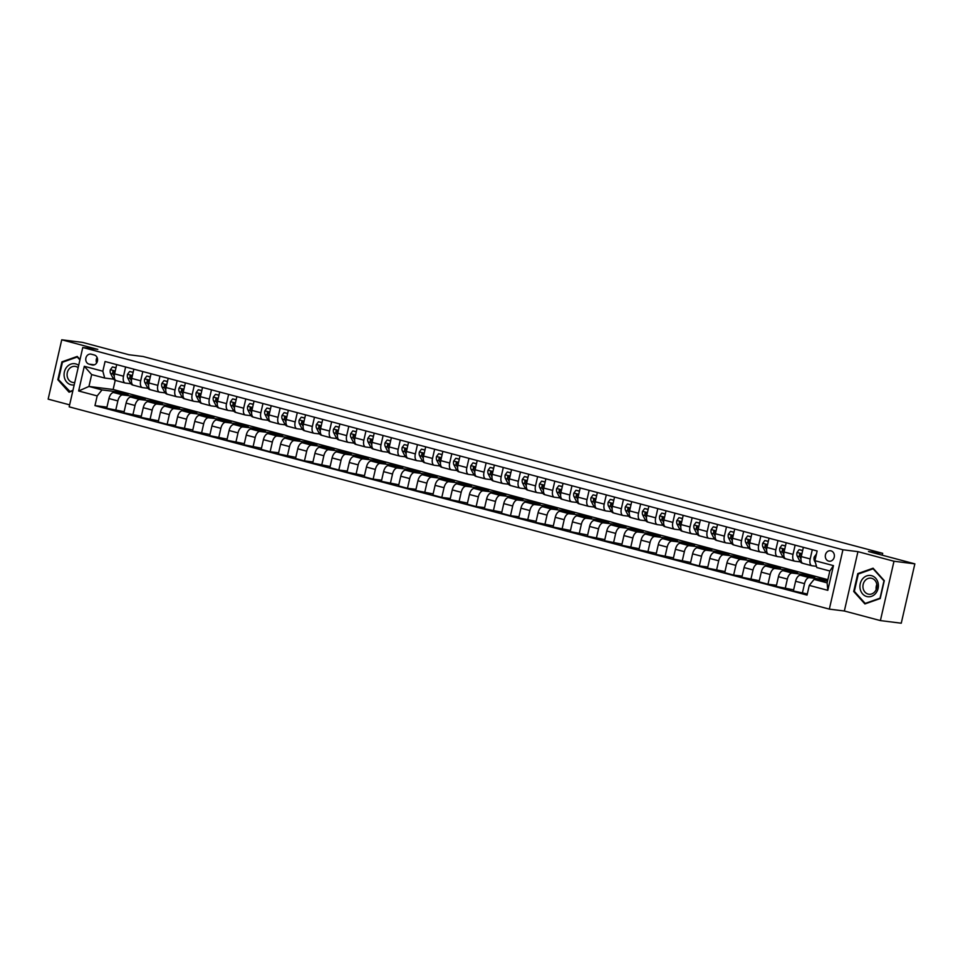 <?xml version="1.0" encoding="UTF-8"?>
<svg xmlns="http://www.w3.org/2000/svg" width="963" height="963" viewBox="0 0 963 963"><rect width="100%" height="100%" fill="white"/><g stroke="black" fill="none" stroke-linecap="round" stroke-linejoin="round"><path stroke-width="1.44" d="M831.021 550.86A5.272 4.538 -82.8 0 0 830.503 550.752A5.272 4.538 -82.8 0 0 825.387 555.121A5.272 4.538 -82.8 0 0 828.674 561.116A5.272 4.538 -82.8 0 0 829.191 561.224A5.272 4.538 -82.8 0 0 834.295 556.855A5.272 4.538 -82.8 0 0 831.021 550.86M880.399 620.593L901.26 623.205L914.85 563.861L893.989 561.248L857.937 551.655L842.926 549.765L829.336 609.122L844.346 610.999L880.399 620.593L893.989 561.248M842.926 549.765L82.77 347.499L69.18 406.843L829.336 609.122M82.77 347.499L97.793 349.388L61.74 339.795L48.15 399.139L69.637 404.857M61.74 339.795L82.601 342.407L128.946 354.745L143.138 356.515L882.686 553.316L868.494 551.534L914.85 563.861M89.017 364.134L92.039 364.941A5.104 4.394 -82.8 0 0 92.544 365.037A5.104 4.394 -82.8 0 0 97.492 360.812A5.104 4.394 -82.8 0 0 94.314 354.998L91.292 354.191A5.104 4.394 -82.8 0 0 90.799 354.095A5.104 4.394 -82.8 0 0 85.839 358.32A5.104 4.394 -82.8 0 0 89.017 364.134L94.398 364.808M97.179 395.913L78.641 390.99L84.299 366.289L102.836 371.212L104.714 378.05L91.666 374.583L88.945 386.452L101.994 389.919L97.179 395.913L94.964 405.616L807.042 595.098L809.269 585.396L814.072 579.401L827.121 582.868L829.841 570.999L816.793 567.532L814.927 560.695L833.464 565.63L827.807 590.331L809.269 585.396M814.927 560.695L817.142 550.992L105.063 361.51L102.836 371.212M882.252 555.194L882.686 553.316M115.223 380.361L113.14 389.485L88.945 386.452L78.641 390.99M104.714 378.05L113.658 379.169M812.303 549.704L810.184 558.949A6.597 3.346 104.9 0 0 811.833 565.738A6.597 3.346 104.9 0 0 812.05 565.775L816.468 566.328M795.137 545.142L793.018 554.375A6.597 3.346 104.9 0 0 794.668 561.164A6.597 3.346 104.9 0 0 794.884 561.212L800.325 561.898M777.972 540.568L775.853 549.813A6.597 3.346 104.9 0 0 777.49 556.602A6.597 3.346 104.9 0 0 777.719 556.638L783.16 557.324M760.806 536.006L758.688 545.239A6.597 3.346 104.9 0 0 760.325 552.028A6.597 3.346 104.9 0 0 760.553 552.076L765.994 552.762M743.641 531.432L741.522 540.676A6.597 3.346 104.9 0 0 743.159 547.466A6.597 3.346 104.9 0 0 743.388 547.502L748.829 548.188M726.475 526.869L724.357 536.102A6.597 3.346 104.9 0 0 725.994 542.891A6.597 3.346 104.9 0 0 726.222 542.939L731.663 543.626M709.298 522.295L707.191 531.54A6.597 3.346 104.9 0 0 708.828 538.329A6.597 3.346 104.9 0 0 709.057 538.365L714.498 539.051M692.132 517.733L690.014 526.966A6.597 3.346 104.9 0 0 691.663 533.755A6.597 3.346 104.9 0 0 691.891 533.803L697.332 534.489M674.967 513.159L672.848 522.403A6.597 3.346 104.9 0 0 674.497 529.193A6.597 3.346 104.9 0 0 674.726 529.241L680.167 529.915M657.801 508.596L655.683 517.829A6.597 3.346 104.9 0 0 657.332 524.618A6.597 3.346 104.9 0 0 657.548 524.666L662.989 525.353M640.636 504.022L638.517 513.267A6.597 3.346 104.9 0 0 640.166 520.056A6.597 3.346 104.9 0 0 640.383 520.104L645.824 520.778M623.47 499.46L621.352 508.693A6.597 3.346 104.9 0 0 622.989 515.482A6.597 3.346 104.9 0 0 623.217 515.53L628.658 516.216M606.305 494.886L604.186 504.131A6.597 3.346 104.9 0 0 605.823 510.92A6.597 3.346 104.9 0 0 606.052 510.968L611.493 511.642M589.139 490.323L587.021 499.556A6.597 3.346 104.9 0 0 588.658 506.345A6.597 3.346 104.9 0 0 588.887 506.394L594.327 507.08M571.962 485.749L569.855 494.994A6.597 3.346 104.9 0 0 571.492 501.783A6.597 3.346 104.9 0 0 571.721 501.831L577.162 502.505M554.796 481.187L552.69 490.42A6.597 3.346 104.9 0 0 554.327 497.221A6.597 3.346 104.9 0 0 554.556 497.257L559.997 497.943M537.631 476.613L535.512 485.858A6.597 3.346 104.9 0 0 537.161 492.647A6.597 3.346 104.9 0 0 537.39 492.695L542.831 493.369M520.465 472.051L518.347 481.283A6.597 3.346 104.9 0 0 519.996 488.085A6.597 3.346 104.9 0 0 520.213 488.121L525.666 488.807M503.3 467.476L501.181 476.721A6.597 3.346 104.9 0 0 502.83 483.51A6.597 3.346 104.9 0 0 503.047 483.558L508.488 484.233M486.134 462.914L484.016 472.147A6.597 3.346 104.9 0 0 485.653 478.948A6.597 3.346 104.9 0 0 485.882 478.984L491.323 479.67M468.969 458.34L466.85 467.585A6.597 3.346 104.9 0 0 468.487 474.374A6.597 3.346 104.9 0 0 468.716 474.422L474.157 475.096M451.803 453.778L449.685 463.022A6.597 3.346 104.9 0 0 451.322 469.812A6.597 3.346 104.9 0 0 451.551 469.848L456.992 470.534M434.638 449.215L432.519 458.448A6.597 3.346 104.9 0 0 434.157 465.237A6.597 3.346 104.9 0 0 434.385 465.285L439.826 465.972M417.461 444.641L415.354 453.886A6.597 3.346 104.9 0 0 416.991 460.675A6.597 3.346 104.9 0 0 417.22 460.711L422.661 461.397M400.295 440.079L398.188 449.312A6.597 3.346 104.9 0 0 399.826 456.101A6.597 3.346 104.9 0 0 400.054 456.149L405.495 456.835M383.13 435.505L381.011 444.75A6.597 3.346 104.9 0 0 382.66 451.539A6.597 3.346 104.9 0 0 382.889 451.575L388.33 452.261M365.964 430.943L363.845 440.175A6.597 3.346 104.9 0 0 365.495 446.964A6.597 3.346 104.9 0 0 365.711 447.013L371.152 447.699M348.799 426.368L346.68 435.613A6.597 3.346 104.9 0 0 348.329 442.402A6.597 3.346 104.9 0 0 348.546 442.438L353.987 443.124M331.633 421.806L329.515 431.039A6.597 3.346 104.9 0 0 331.152 437.828A6.597 3.346 104.9 0 0 331.38 437.876L336.821 438.562M314.468 417.232L312.349 426.477A6.597 3.346 104.9 0 0 313.986 433.266A6.597 3.346 104.9 0 0 314.215 433.302L319.656 433.988M297.302 412.67L295.184 421.902A6.597 3.346 104.9 0 0 296.821 428.691A6.597 3.346 104.9 0 0 297.049 428.74L302.49 429.426M280.125 408.095L278.018 417.34A6.597 3.346 104.9 0 0 279.655 424.129A6.597 3.346 104.9 0 0 279.884 424.165L285.325 424.852M262.959 403.533L260.853 412.766A6.597 3.346 104.9 0 0 262.49 419.555A6.597 3.346 104.9 0 0 262.718 419.603L268.159 420.289M245.794 398.959L243.675 408.204A6.597 3.346 104.9 0 0 245.324 414.993A6.597 3.346 104.9 0 0 245.553 415.041L250.994 415.715M228.628 394.397L226.51 403.629A6.597 3.346 104.9 0 0 228.159 410.419A6.597 3.346 104.9 0 0 228.375 410.467L233.828 411.153M211.463 389.822L209.344 399.067A6.597 3.346 104.9 0 0 210.993 405.856A6.597 3.346 104.9 0 0 211.21 405.905L216.651 406.579M194.297 385.26L192.179 394.493A6.597 3.346 104.9 0 0 193.816 401.282A6.597 3.346 104.9 0 0 194.044 401.33L199.485 402.016M177.132 380.686L175.013 389.931A6.597 3.346 104.9 0 0 176.65 396.72A6.597 3.346 104.9 0 0 176.879 396.768L182.32 397.442M159.966 376.124L157.848 385.356A6.597 3.346 104.9 0 0 159.485 392.146A6.597 3.346 104.9 0 0 159.714 392.194L165.155 392.88M142.801 371.549L140.682 380.794A6.597 3.346 104.9 0 0 142.319 387.583A6.597 3.346 104.9 0 0 142.548 387.632L147.989 388.306M125.623 366.987L123.517 376.22A6.597 3.346 104.9 0 0 125.154 383.009A6.597 3.346 104.9 0 0 125.383 383.057L130.824 383.743M119.665 393.301L119.93 392.17L101.994 389.919M119.93 392.17L128.163 394.361L113.73 392.555A6.597 3.346 104.9 0 0 108.927 398.55L106.7 408.252L124.131 411.695M136.842 397.863L137.095 396.744L122.662 394.926A6.597 3.346 104.9 0 0 117.859 400.921L115.632 410.623M137.095 396.744L145.341 398.935L130.896 397.117A6.597 3.346 104.9 0 0 126.093 403.112L123.878 412.826L141.296 416.269M154.008 402.438L154.261 401.306L139.828 399.501A6.597 3.346 104.9 0 0 135.025 405.495L132.798 415.197M154.261 401.306L162.506 403.497L148.073 401.691A6.597 3.346 104.9 0 0 143.258 407.686L141.043 417.388L158.462 420.831M171.173 407L171.426 405.88L156.993 404.063A6.597 3.346 104.9 0 0 152.19 410.057L149.963 419.76M171.426 405.88L179.672 408.071L165.239 406.254A6.597 3.346 104.9 0 0 160.424 412.248L158.209 421.963L167.129 424.334L175.627 425.393M188.339 411.574L188.592 410.443L174.159 408.637A6.597 3.346 104.9 0 0 169.356 414.632L167.129 424.334M188.592 410.443L196.837 412.633L182.404 410.828A6.597 3.346 104.9 0 0 177.601 416.823L175.374 426.525L192.793 429.967M205.504 416.136L205.757 415.005L191.324 413.199A6.597 3.346 104.9 0 0 186.521 419.194L184.306 428.896M205.757 415.005L214.003 417.208L199.57 415.39A6.597 3.346 104.9 0 0 194.767 421.385L192.54 431.099L209.97 434.53M222.67 420.711L222.935 419.579L208.502 417.773A6.597 3.346 104.9 0 0 203.687 423.768L201.472 433.47M222.935 419.579L231.168 421.77L216.735 419.964A6.597 3.346 104.9 0 0 211.932 425.959L209.705 435.661L227.136 439.104M239.835 425.273L240.1 424.141L225.667 422.336A6.597 3.346 104.9 0 0 220.852 428.33L218.637 438.033M240.1 424.141L248.334 426.344L233.901 424.527A6.597 3.346 104.9 0 0 229.098 430.521L226.871 440.235L244.301 443.666M257.001 429.847L257.265 428.716L242.832 426.91A6.597 3.346 104.9 0 0 238.017 432.905L235.803 442.607M257.265 428.716L265.499 430.906L251.066 429.101A6.597 3.346 104.9 0 0 246.263 435.095L244.036 444.798L261.467 448.24M274.166 434.409L274.431 433.278L259.998 431.472A6.597 3.346 104.9 0 0 255.195 437.467L252.968 447.169M274.431 433.278L282.665 435.481L268.232 433.663A6.597 3.346 104.9 0 0 263.429 439.658L261.214 449.36L270.134 451.743L278.632 452.803M291.344 438.972L291.596 437.852L277.163 436.034A6.597 3.346 104.9 0 0 272.36 442.041L270.134 451.743M291.596 437.852L299.842 440.043L285.409 438.237A6.597 3.346 104.9 0 0 280.594 444.232L278.379 453.934L295.797 457.377M308.509 443.546L308.762 442.414L294.329 440.609A6.597 3.346 104.9 0 0 289.526 446.603L287.299 456.306M308.762 442.414L317.008 444.617L302.575 442.799A6.597 3.346 104.9 0 0 297.76 448.794L295.545 458.496L304.464 460.88L312.963 461.939M325.675 448.108L325.927 446.988L311.494 445.171A6.597 3.346 104.9 0 0 306.691 451.178L304.464 460.88M325.927 446.988L334.173 449.179L319.74 447.374A6.597 3.346 104.9 0 0 314.925 453.368L312.71 463.071L330.128 466.513M342.84 452.682L343.093 451.551L328.66 449.745A6.597 3.346 104.9 0 0 323.857 455.74L321.63 465.442M343.093 451.551L351.339 453.742L336.906 451.936A6.597 3.346 104.9 0 0 332.103 457.931L329.876 467.633L338.807 470.016L347.306 471.076M360.006 457.244L360.27 456.125L345.825 454.307A6.597 3.346 104.9 0 0 341.022 460.314L338.807 470.016M360.27 456.125L368.504 458.316L354.071 456.51A6.597 3.346 104.9 0 0 349.268 462.505L347.041 472.207L364.471 475.65M377.171 461.819L377.436 460.687L363.003 458.882A6.597 3.346 104.9 0 0 358.188 464.876L355.973 474.578M377.436 460.687L385.669 462.878L371.236 461.072A6.597 3.346 104.9 0 0 366.434 467.067L364.207 476.769L373.138 479.153L381.637 480.212M394.336 466.381L394.601 465.261L380.168 463.444A6.597 3.346 104.9 0 0 375.353 469.45L373.138 479.153M394.601 465.261L402.835 467.452L388.402 465.647A6.597 3.346 104.9 0 0 383.599 471.641L381.372 481.344L398.802 484.786M411.502 470.955L411.767 469.824L397.334 468.018A6.597 3.346 104.9 0 0 392.531 474.013L390.304 483.715M411.767 469.824L420 472.014L405.567 470.209A6.597 3.346 104.9 0 0 400.764 476.204L398.538 485.906L407.469 488.289L415.968 489.348M428.679 475.517L428.932 474.398L414.499 472.58A6.597 3.346 104.9 0 0 409.696 478.587L407.469 488.289M428.932 474.398L437.178 476.589L422.733 474.771A6.597 3.346 104.9 0 0 417.93 480.778L415.715 490.48L433.133 493.923M445.845 480.092L446.098 478.96L431.665 477.154A6.597 3.346 104.9 0 0 426.862 483.149L424.635 492.851M446.098 478.96L454.343 481.151L439.91 479.345A6.597 3.346 104.9 0 0 435.095 485.34L432.881 495.042L441.8 497.426L450.299 498.485M463.01 484.654L463.263 483.534L448.83 481.717A6.597 3.346 104.9 0 0 444.027 487.711L441.8 497.426M463.263 483.534L471.509 485.725L457.076 483.908A6.597 3.346 104.9 0 0 452.261 489.914L450.046 499.616L467.464 503.059M480.176 489.228L480.429 488.097L465.996 486.291A6.597 3.346 104.9 0 0 461.193 492.286L458.966 501.988M480.429 488.097L488.674 490.287L474.241 488.482A6.597 3.346 104.9 0 0 469.438 494.476L467.211 504.179L476.131 506.562L484.63 507.621M497.341 493.79L497.594 492.671L483.161 490.853A6.597 3.346 104.9 0 0 478.358 496.848L476.131 506.562M497.594 492.671L505.84 494.862L491.407 493.044A6.597 3.346 104.9 0 0 486.604 499.051L484.377 508.753L501.807 512.196M514.507 498.365L514.772 497.233L500.339 495.427A6.597 3.346 104.9 0 0 495.524 501.422L493.309 511.124M514.772 497.233L523.005 499.424L508.572 497.618A6.597 3.346 104.9 0 0 503.769 503.613L501.542 513.315L510.474 515.699L518.973 516.758M531.672 502.927L531.937 501.807L517.504 499.99A6.597 3.346 104.9 0 0 512.689 505.984L510.474 515.699M531.937 501.807L540.171 503.998L525.738 502.18A6.597 3.346 104.9 0 0 520.935 508.187L518.708 517.889L536.138 521.332M548.838 507.501L549.103 506.369L534.67 504.564A6.597 3.346 104.9 0 0 529.855 510.559L527.64 520.261M549.103 506.369L557.336 508.56L542.903 506.755A6.597 3.346 104.9 0 0 538.1 512.749L535.873 522.452L553.304 525.894M566.003 512.063L566.268 510.944L551.835 509.126A6.597 3.346 104.9 0 0 547.032 515.121L544.805 524.823M566.268 510.944L574.502 513.135L560.069 511.317A6.597 3.346 104.9 0 0 555.266 517.324L553.051 527.026L570.469 530.469M583.181 516.637L583.434 515.506L569.001 513.7A6.597 3.346 104.9 0 0 564.198 519.695L561.971 529.397M583.434 515.506L591.679 517.697L577.246 515.891A6.597 3.346 104.9 0 0 572.431 521.886L570.216 531.588L587.635 535.031M600.346 521.2L600.599 520.08L586.166 518.263A6.597 3.346 104.9 0 0 581.363 524.257L579.136 533.959M600.599 520.08L608.845 522.271L594.412 520.453A6.597 3.346 104.9 0 0 589.597 526.448L587.382 536.162L604.8 539.605M617.512 525.774L617.765 524.642L603.332 522.837A6.597 3.346 104.9 0 0 598.529 528.831L596.302 538.534M617.765 524.642L626.01 526.833L611.577 525.028A6.597 3.346 104.9 0 0 606.762 531.022L604.547 540.725L621.966 544.167M634.677 530.336L634.93 529.217L620.497 527.399A6.597 3.346 104.9 0 0 615.694 533.394L613.467 543.096M634.93 529.217L643.176 531.407L628.743 529.59A6.597 3.346 104.9 0 0 623.94 535.584L621.713 545.299L639.143 548.729M651.843 534.91L652.107 533.779L637.662 531.973A6.597 3.346 104.9 0 0 632.86 537.968L630.645 547.67M652.107 533.779L660.341 535.97L645.908 534.164A6.597 3.346 104.9 0 0 641.105 540.159L638.878 549.861L656.309 553.304M669.008 539.473L669.273 538.341L654.84 536.535A6.597 3.346 104.9 0 0 650.025 542.53L647.81 552.232M669.273 538.341L677.507 540.544L663.074 538.726A6.597 3.346 104.9 0 0 658.271 544.721L656.044 554.435L673.474 557.866M686.174 544.047L686.438 542.915L672.005 541.11A6.597 3.346 104.9 0 0 667.19 547.104L664.976 556.807M686.438 542.915L694.672 545.106L680.239 543.301A6.597 3.346 104.9 0 0 675.436 549.295L673.209 558.997L690.64 562.44M703.339 548.609L703.604 547.478L689.171 545.672A6.597 3.346 104.9 0 0 684.368 551.667L682.141 561.369M703.604 547.478L711.838 549.68L697.405 547.863A6.597 3.346 104.9 0 0 692.602 553.857L690.375 563.56L699.307 565.943L707.805 567.002M720.517 553.183L720.769 552.052L706.336 550.246A6.597 3.346 104.9 0 0 701.533 556.241L699.307 565.943M720.769 552.052L729.015 554.243L714.57 552.437A6.597 3.346 104.9 0 0 709.767 558.432L707.552 568.134L724.97 571.577M737.682 557.746L737.935 556.614L723.502 554.808A6.597 3.346 104.9 0 0 718.699 560.803L716.472 570.505M737.935 556.614L746.181 558.817L731.748 556.999A6.597 3.346 104.9 0 0 726.933 562.994L724.718 572.696L733.637 575.08L742.136 576.139M754.848 562.308L755.1 561.188L740.667 559.371A6.597 3.346 104.9 0 0 735.864 565.377L733.637 575.08M755.1 561.188L763.346 563.379L748.913 561.573A6.597 3.346 104.9 0 0 744.098 567.568L741.883 577.27L759.301 580.713M772.013 566.882L772.266 565.75L757.833 563.945A6.597 3.346 104.9 0 0 753.03 569.94L750.803 579.642M772.266 565.75L780.512 567.953L766.079 566.136A6.597 3.346 104.9 0 0 761.276 572.13L759.049 581.833L767.968 584.216L776.467 585.275M789.179 571.444L789.431 570.325L774.998 568.507A6.597 3.346 104.9 0 0 770.195 574.514L767.968 584.216M789.431 570.325L797.677 572.516L783.244 570.71A6.597 3.346 104.9 0 0 778.441 576.705L776.214 586.407L793.644 589.85M806.344 576.018L806.609 574.887L792.176 573.081A6.597 3.346 104.9 0 0 787.361 579.076L785.146 588.778M806.609 574.887L814.842 577.078L800.409 575.272A6.597 3.346 104.9 0 0 795.607 581.267L793.38 590.969L807.307 593.978M823.509 580.581L823.774 579.461L809.341 577.644A6.597 3.346 104.9 0 0 804.526 583.65L802.311 593.352M823.774 579.461L827.662 580.496M827.53 581.086L814.072 579.401M113.14 389.485L827.855 579.666M116.704 364.616L114.585 373.849A6.597 3.346 104.9 0 0 116.222 380.638A6.597 3.346 104.9 0 0 116.451 380.686M94.964 405.616L106.965 407.132M133.869 369.178L131.75 378.423A6.597 3.346 104.9 0 0 133.4 385.212A6.597 3.346 104.9 0 0 133.616 385.248M151.035 373.74L148.916 382.985A6.597 3.346 104.9 0 0 150.565 389.774A6.597 3.346 104.9 0 0 150.782 389.822M168.2 378.315L166.081 387.547A6.597 3.346 104.9 0 0 167.731 394.349A6.597 3.346 104.9 0 0 167.959 394.385M185.365 382.877L183.259 392.122A6.597 3.346 104.9 0 0 184.896 398.911A6.597 3.346 104.9 0 0 185.125 398.959M202.531 387.451L200.424 396.684A6.597 3.346 104.9 0 0 202.061 403.485A6.597 3.346 104.9 0 0 202.29 403.521M219.708 392.013L217.59 401.258A6.597 3.346 104.9 0 0 219.227 408.047A6.597 3.346 104.9 0 0 219.456 408.095M236.874 396.587L234.755 405.82A6.597 3.346 104.9 0 0 236.392 412.621A6.597 3.346 104.9 0 0 236.621 412.658M254.039 401.15L251.921 410.394A6.597 3.346 104.9 0 0 253.558 417.184A6.597 3.346 104.9 0 0 253.787 417.232M271.205 405.724L269.086 414.957A6.597 3.346 104.9 0 0 270.723 421.746A6.597 3.346 104.9 0 0 270.952 421.794M288.37 410.286L286.252 419.531A6.597 3.346 104.9 0 0 287.901 426.32A6.597 3.346 104.9 0 0 288.118 426.368M305.536 414.86L303.417 424.093A6.597 3.346 104.9 0 0 305.066 430.882A6.597 3.346 104.9 0 0 305.283 430.93M322.701 419.423L320.583 428.667A6.597 3.346 104.9 0 0 322.232 435.457A6.597 3.346 104.9 0 0 322.461 435.505M339.867 423.997L337.76 433.23A6.597 3.346 104.9 0 0 339.397 440.019A6.597 3.346 104.9 0 0 339.626 440.067M357.032 428.559L354.926 437.804A6.597 3.346 104.9 0 0 356.563 444.593A6.597 3.346 104.9 0 0 356.791 444.641M374.21 433.133L372.091 442.366A6.597 3.346 104.9 0 0 373.728 449.155A6.597 3.346 104.9 0 0 373.957 449.203M391.375 437.696L389.257 446.94A6.597 3.346 104.9 0 0 390.894 453.729A6.597 3.346 104.9 0 0 391.122 453.778M408.541 442.27L406.422 451.503A6.597 3.346 104.9 0 0 408.059 458.292A6.597 3.346 104.9 0 0 408.288 458.34M425.706 446.832L423.588 456.077A6.597 3.346 104.9 0 0 425.237 462.866A6.597 3.346 104.9 0 0 425.453 462.902M442.872 451.406L440.753 460.639A6.597 3.346 104.9 0 0 442.402 467.428A6.597 3.346 104.9 0 0 442.619 467.476M460.037 455.968L457.919 465.213A6.597 3.346 104.9 0 0 459.568 472.002A6.597 3.346 104.9 0 0 459.796 472.039M477.203 460.543L475.096 469.775A6.597 3.346 104.9 0 0 476.733 476.565A6.597 3.346 104.9 0 0 476.962 476.613M494.368 465.105L492.262 474.35A6.597 3.346 104.9 0 0 493.899 481.139A6.597 3.346 104.9 0 0 494.127 481.175M511.546 469.679L509.427 478.912A6.597 3.346 104.9 0 0 511.064 485.701A6.597 3.346 104.9 0 0 511.293 485.749M528.711 474.241L526.592 483.486A6.597 3.346 104.9 0 0 528.23 490.275A6.597 3.346 104.9 0 0 528.458 490.311M545.877 478.816L543.758 488.048A6.597 3.346 104.9 0 0 545.395 494.838A6.597 3.346 104.9 0 0 545.624 494.886M563.042 483.378L560.923 492.623A6.597 3.346 104.9 0 0 562.561 499.412A6.597 3.346 104.9 0 0 562.789 499.448M580.208 487.94L578.089 497.185A6.597 3.346 104.9 0 0 579.738 503.974A6.597 3.346 104.9 0 0 579.955 504.022M597.373 492.514L595.254 501.759A6.597 3.346 104.9 0 0 596.904 508.548A6.597 3.346 104.9 0 0 597.12 508.584M614.538 497.077L612.42 506.321A6.597 3.346 104.9 0 0 614.069 513.11A6.597 3.346 104.9 0 0 614.298 513.159M631.704 501.651L629.597 510.884A6.597 3.346 104.9 0 0 631.234 517.685A6.597 3.346 104.9 0 0 631.463 517.721M648.869 506.213L646.763 515.458A6.597 3.346 104.9 0 0 648.4 522.247A6.597 3.346 104.9 0 0 648.629 522.295M666.047 510.787L663.928 520.02A6.597 3.346 104.9 0 0 665.565 526.821A6.597 3.346 104.9 0 0 665.794 526.857M683.212 515.349L681.094 524.594A6.597 3.346 104.9 0 0 682.731 531.383A6.597 3.346 104.9 0 0 682.96 531.432M700.378 519.924L698.259 529.156A6.597 3.346 104.9 0 0 699.896 535.958A6.597 3.346 104.9 0 0 700.125 535.994M717.543 524.486L715.425 533.731A6.597 3.346 104.9 0 0 717.074 540.52A6.597 3.346 104.9 0 0 717.291 540.568M734.709 529.06L732.59 538.293A6.597 3.346 104.9 0 0 734.239 545.082A6.597 3.346 104.9 0 0 734.456 545.13M751.874 533.622L749.756 542.867A6.597 3.346 104.9 0 0 751.405 549.656A6.597 3.346 104.9 0 0 751.634 549.704M769.04 538.197L766.933 547.429A6.597 3.346 104.9 0 0 768.57 554.219A6.597 3.346 104.9 0 0 768.799 554.267M786.205 542.759L784.099 552.004A6.597 3.346 104.9 0 0 785.736 558.793A6.597 3.346 104.9 0 0 785.964 558.841M803.383 547.333L801.264 556.566A6.597 3.346 104.9 0 0 802.901 563.355A6.597 3.346 104.9 0 0 803.13 563.403M91.666 374.583L84.299 366.289M833.464 565.63L829.841 570.999M827.807 590.331L827.121 582.868M97.107 357.49A5.104 4.394 -82.8 0 0 96.661 362.943M80.025 359.524L77.233 356.43L61.933 361.847L57.84 379.711L69.047 392.182L72.851 390.834M857.937 551.655L844.346 610.999M884.299 580.665L873.092 568.206L857.792 573.611L853.7 591.487L864.906 603.945L880.206 598.541L884.299 580.665M58.719 379.819L57.84 379.711M63.173 361.992L61.933 361.847M854.578 591.595L853.7 591.487M859.032 573.767L857.792 573.611M115.957 367.866L112.442 366.939L110.336 369.78A4.37 2.215 104.9 0 0 110.54 373.379L112.96 378.11A12.615 6.392 104.9 0 0 115.572 380.469L118.184 381.167A12.615 6.392 104.9 0 0 118.365 381.204M115.993 367.722L112.442 366.939M122.433 382.299L119.833 381.601A12.615 6.392 -75.1 0 1 119.653 381.553M114.573 373.921A4.37 2.215 -75.1 0 1 114.416 372.127L112.767 371.694A4.37 2.215 104.9 0 0 113.153 374.077L114.284 376.28M114.416 372.946L114.14 372.404A2.227 1.132 -75.1 0 1 113.971 371.838L112.767 371.694L113.622 370.911M133.123 372.44L129.608 371.501L127.501 374.342A4.37 2.215 104.9 0 0 127.706 377.941L130.125 382.672A12.615 6.392 104.9 0 0 132.738 385.044L135.35 385.73A12.615 6.392 104.9 0 0 135.53 385.778M133.159 372.296L129.608 371.501M139.599 386.861L136.999 386.175A12.615 6.392 -75.1 0 1 136.818 386.115M131.738 378.483A4.37 2.215 -75.1 0 1 131.594 376.702L129.945 376.256A4.37 2.215 104.9 0 0 130.318 378.64L131.45 380.842M131.582 377.508L131.305 376.966A2.227 1.132 -75.1 0 1 131.137 376.413L129.945 376.256L130.787 375.486M150.288 377.002L146.773 376.076L144.667 378.916A4.37 2.215 104.9 0 0 144.871 382.516L147.291 387.246A12.615 6.392 104.9 0 0 149.903 389.606L152.515 390.304A12.615 6.392 104.9 0 0 152.696 390.34M150.324 376.858L146.773 376.076M156.776 391.435L154.164 390.737A12.615 6.392 -75.1 0 1 153.984 390.689M148.904 383.057A4.37 2.215 -75.1 0 1 148.759 381.264L147.11 380.83A4.37 2.215 104.9 0 0 147.483 383.214L148.615 385.417M148.747 382.082L148.471 381.541A2.227 1.132 -75.1 0 1 148.302 380.975L147.11 380.83L147.953 380.048M167.454 381.577L163.951 380.638L161.832 383.479A4.37 2.215 104.9 0 0 162.037 387.078L164.468 391.809A12.615 6.392 104.9 0 0 167.068 394.18L169.681 394.866A12.615 6.392 104.9 0 0 169.861 394.914M167.49 381.432L163.951 380.638M173.942 395.998L171.33 395.312A12.615 6.392 -75.1 0 1 171.149 395.251M166.069 387.62A4.37 2.215 -75.1 0 1 165.925 385.826L164.276 385.393A4.37 2.215 104.9 0 0 164.649 387.776L165.78 389.979M165.913 386.644L165.648 386.103A2.227 1.132 -75.1 0 1 165.48 385.549L164.276 385.393L165.13 384.622M184.619 386.139L181.116 385.212L179.01 388.053A4.37 2.215 104.9 0 0 179.202 391.652L181.634 396.383A12.615 6.392 104.9 0 0 184.234 398.742L186.846 399.44A12.615 6.392 104.9 0 0 187.027 399.476M184.655 385.994L181.116 385.212M191.107 400.572L188.495 399.874A12.615 6.392 -75.1 0 1 188.315 399.826M183.235 392.182A4.37 2.215 -75.1 0 1 183.09 390.4L181.441 389.967A4.37 2.215 104.9 0 0 181.814 392.338L182.946 394.553M183.09 391.219L182.814 390.677A2.227 1.132 -75.1 0 1 182.645 390.111L181.441 389.967L182.296 389.184M78.677 365.398A10.713 9.221 -82.8 0 0 68.036 365.771A10.713 9.221 -82.8 0 0 64.389 377.484A10.713 9.221 -82.8 0 0 74.199 384.923M78.159 367.673A8.113 6.982 -82.8 0 0 75.078 366.373A8.113 6.982 -82.8 0 0 67.314 376.81A8.113 6.982 -82.8 0 0 73.056 382.467A8.113 6.982 -82.8 0 0 74.777 382.443M70.239 391.76L58.49 379.566L62.451 362.257L77.281 357.008L79.917 359.957M72.959 390.364L69.348 391.64M866.784 596.53A10.713 9.221 -82.8 0 0 878.087 588.477A10.713 9.221 -82.8 0 0 871.551 575.669A10.713 9.221 -82.8 0 0 860.236 583.722A10.713 9.221 -82.8 0 0 866.784 596.53M868.12 594.087A8.113 6.982 -82.8 0 0 868.915 594.243A8.113 6.982 -82.8 0 0 876.775 587.526A8.113 6.982 -82.8 0 0 871.732 578.306A8.113 6.982 -82.8 0 0 870.937 578.149A8.113 6.982 -82.8 0 0 863.077 584.854A8.113 6.982 -82.8 0 0 868.12 594.087M858.31 574.02L873.128 568.784L883.986 580.858L880.026 598.179L865.195 603.416L854.337 591.342L858.31 574.02M866.098 603.524L865.195 603.416M876.824 584.493A8.113 6.982 -82.8 0 0 876.186 589.537M201.785 390.713L198.282 389.774L196.175 392.615A4.37 2.215 104.9 0 0 196.368 396.214L198.799 400.945A12.615 6.392 104.9 0 0 201.411 403.316L204.012 404.003A12.615 6.392 104.9 0 0 204.204 404.051M201.821 390.569L198.282 389.774M208.273 405.134L205.661 404.448A12.615 6.392 -75.1 0 1 205.48 404.388M200.4 396.756A4.37 2.215 -75.1 0 1 200.256 394.962L198.607 394.529A4.37 2.215 104.9 0 0 198.98 396.912L200.111 399.115M200.256 395.781L199.979 395.239A2.227 1.132 -75.1 0 1 199.81 394.686L198.607 394.529L199.461 393.759M218.962 395.275L215.447 394.349L213.341 397.189A4.37 2.215 104.9 0 0 213.545 400.789L215.965 405.507A12.615 6.392 104.9 0 0 218.577 407.879L221.177 408.577A12.615 6.392 104.9 0 0 221.37 408.613M218.986 395.131L215.447 394.349M225.438 409.708L222.826 409.01A12.615 6.392 -75.1 0 1 222.646 408.962M217.578 401.318A4.37 2.215 -75.1 0 1 217.421 399.537L215.772 399.091A4.37 2.215 104.9 0 0 216.145 401.475L217.277 403.69M217.421 400.343L217.144 399.814A2.227 1.132 -75.1 0 1 216.976 399.248L215.772 399.091L216.627 398.321M236.128 399.85L232.613 398.911L230.506 401.752A4.37 2.215 104.9 0 0 230.711 405.351L233.13 410.082A12.615 6.392 104.9 0 0 235.742 412.441L238.355 413.139A12.615 6.392 104.9 0 0 238.535 413.187M236.152 399.705L232.613 398.911M242.604 414.271L239.992 413.584A12.615 6.392 -75.1 0 1 239.811 413.524M234.743 405.892A4.37 2.215 -75.1 0 1 234.587 404.099L232.938 403.666A4.37 2.215 104.9 0 0 233.311 406.049L234.442 408.252M234.587 404.917L234.31 404.376A2.227 1.132 -75.1 0 1 234.141 403.81L232.938 403.666L233.792 402.895M253.293 404.412L249.778 403.485L247.672 406.326A4.37 2.215 104.9 0 0 247.876 409.925L250.296 414.644A12.615 6.392 104.9 0 0 252.908 417.015L255.52 417.713A12.615 6.392 104.9 0 0 255.701 417.749M253.317 404.267L249.778 403.485M259.769 418.845L257.169 418.147A12.615 6.392 -75.1 0 1 256.977 418.098M251.909 410.455A4.37 2.215 -75.1 0 1 251.752 408.673L250.103 408.228A4.37 2.215 104.9 0 0 250.488 410.611L251.608 412.814M251.752 409.48L251.475 408.95A2.227 1.132 -75.1 0 1 251.307 408.384L250.103 408.228L250.958 407.457M270.459 408.986L266.944 408.047L264.837 410.888A4.37 2.215 104.9 0 0 265.042 414.487L267.461 419.218A12.615 6.392 104.9 0 0 270.073 421.577L272.685 422.276A12.615 6.392 104.9 0 0 272.866 422.324M270.495 408.842L266.944 408.047M276.935 423.407L274.335 422.721A12.615 6.392 -75.1 0 1 274.154 422.661M269.074 415.029A4.37 2.215 -75.1 0 1 268.918 413.235L267.281 412.802A4.37 2.215 104.9 0 0 267.654 415.185L268.785 417.388M268.918 414.054L268.641 413.512A2.227 1.132 -75.1 0 1 268.472 412.946L267.281 412.802L268.123 412.032M287.624 413.548L284.109 412.621L282.003 415.462A4.37 2.215 104.9 0 0 282.207 419.061L284.627 423.78A12.615 6.392 104.9 0 0 287.239 426.152L289.851 426.85A12.615 6.392 104.9 0 0 290.032 426.886M287.66 413.404L284.109 412.621M294.112 427.981L291.5 427.283A12.615 6.392 -75.1 0 1 291.32 427.235M286.24 419.591A4.37 2.215 -75.1 0 1 286.095 417.81L284.446 417.364A4.37 2.215 104.9 0 0 284.819 419.748L285.951 421.95M286.083 418.616L285.806 418.086A2.227 1.132 -75.1 0 1 285.638 417.521L284.446 417.364L285.289 416.594M304.79 418.123L301.275 417.184L299.168 420.024A4.37 2.215 104.9 0 0 299.373 423.624L301.804 428.354A12.615 6.392 104.9 0 0 304.404 430.714L307.016 431.412A12.615 6.392 104.9 0 0 307.197 431.46M304.826 417.978L301.275 417.184M311.278 432.543L308.666 431.857A12.615 6.392 -75.1 0 1 308.485 431.797M303.405 424.165A4.37 2.215 -75.1 0 1 303.261 422.372L301.612 421.938A4.37 2.215 104.9 0 0 301.985 424.322L303.116 426.525M303.249 423.19L302.984 422.649A2.227 1.132 -75.1 0 1 302.815 422.083L301.612 421.938L302.454 421.168M321.955 422.685L318.452 421.758L316.333 424.599A4.37 2.215 104.9 0 0 316.538 428.198L318.97 432.917A12.615 6.392 104.9 0 0 321.57 435.288L324.182 435.986A12.615 6.392 104.9 0 0 324.362 436.022M321.991 422.54L318.452 421.758M328.443 437.118L325.831 436.42A12.615 6.392 -75.1 0 1 325.65 436.371M320.571 428.728A4.37 2.215 -75.1 0 1 320.426 426.946L318.777 426.501A4.37 2.215 104.9 0 0 319.15 428.884L320.282 431.087M320.426 427.753L320.149 427.223A2.227 1.132 -75.1 0 1 319.981 426.657L318.777 426.501L319.632 425.73M339.12 427.259L335.618 426.32L333.511 429.161A4.37 2.215 104.9 0 0 333.704 432.76L336.135 437.491A12.615 6.392 104.9 0 0 338.735 439.85L341.347 440.548A12.615 6.392 104.9 0 0 341.54 440.597M339.157 427.115L335.618 426.32M345.609 441.68L342.997 440.982A12.615 6.392 -75.1 0 1 342.816 440.934M337.736 433.302A4.37 2.215 -75.1 0 1 337.592 431.508L335.943 431.075A4.37 2.215 104.9 0 0 336.316 433.458L337.447 435.661M337.592 432.327L337.315 431.785A2.227 1.132 -75.1 0 1 337.146 431.219L335.943 431.075L336.797 430.305M356.286 431.821L352.783 430.894L350.676 433.735A4.37 2.215 104.9 0 0 350.881 437.334L353.301 442.053A12.615 6.392 104.9 0 0 355.913 444.425L358.513 445.123A12.615 6.392 104.9 0 0 358.705 445.159M356.322 431.677L352.783 430.894M362.774 446.254L360.162 445.556A12.615 6.392 -75.1 0 1 359.981 445.496M354.902 437.864A4.37 2.215 -75.1 0 1 354.757 436.083L353.108 435.637A4.37 2.215 104.9 0 0 353.481 438.021L354.613 440.223M354.757 436.889L354.48 436.359A2.227 1.132 -75.1 0 1 354.312 435.794L353.108 435.637L353.963 434.867M373.463 436.395L369.948 435.457L367.842 438.297A4.37 2.215 104.9 0 0 368.047 441.897L370.466 446.627A12.615 6.392 104.9 0 0 373.078 448.987L375.678 449.685A12.615 6.392 104.9 0 0 375.871 449.733M373.488 436.251L369.948 435.457M379.94 450.816L377.327 450.118A12.615 6.392 -75.1 0 1 377.147 450.07M372.079 442.438A4.37 2.215 -75.1 0 1 371.923 440.645L370.274 440.211A4.37 2.215 104.9 0 0 370.647 442.595L371.778 444.798M371.923 441.463L371.646 440.922A2.227 1.132 -75.1 0 1 371.477 440.356L370.274 440.211L371.128 439.441M390.629 440.958L387.114 440.019L385.007 442.872A4.37 2.215 104.9 0 0 385.212 446.471L387.632 451.19A12.615 6.392 104.9 0 0 390.244 453.561L392.856 454.259A12.615 6.392 104.9 0 0 393.036 454.295M390.653 440.813L387.114 440.019M397.105 455.391L394.493 454.692A12.615 6.392 -75.1 0 1 394.312 454.632M389.245 447.001A4.37 2.215 -75.1 0 1 389.088 445.219L387.439 444.774A4.37 2.215 104.9 0 0 387.824 447.157L388.944 449.36M389.088 446.025L388.811 445.496A2.227 1.132 -75.1 0 1 388.643 444.93L387.439 444.774L388.294 444.003M407.794 445.532L404.279 444.593L402.173 447.434A4.37 2.215 104.9 0 0 402.378 451.033L404.797 455.764A12.615 6.392 104.9 0 0 407.409 458.123L410.021 458.821A12.615 6.392 104.9 0 0 410.202 458.87M407.831 445.388L404.279 444.593M414.271 459.953L411.67 459.255A12.615 6.392 -75.1 0 1 411.49 459.207M406.41 451.575A4.37 2.215 -75.1 0 1 406.254 449.781L404.604 449.348A4.37 2.215 104.9 0 0 404.99 451.731L406.121 453.934M406.254 450.6L405.977 450.058A2.227 1.132 -75.1 0 1 405.808 449.492L404.604 449.348L405.459 448.565M424.96 450.094L421.445 449.155L419.338 452.008A4.37 2.215 104.9 0 0 419.543 455.607L421.963 460.326A12.615 6.392 104.9 0 0 424.575 462.697L427.187 463.384A12.615 6.392 104.9 0 0 427.367 463.432M424.996 449.95L421.445 449.155M431.436 464.527L428.836 463.829A12.615 6.392 -75.1 0 1 428.655 463.769M423.576 456.137A4.37 2.215 -75.1 0 1 423.431 454.355L421.782 453.91A4.37 2.215 104.9 0 0 422.155 456.293L423.287 458.496M423.419 455.162L423.142 454.632A2.227 1.132 -75.1 0 1 422.974 454.067L421.782 453.91L422.625 453.14M442.125 454.668L438.61 453.729L436.504 456.57A4.37 2.215 104.9 0 0 436.708 460.17L439.128 464.9A12.615 6.392 104.9 0 0 441.74 467.26L444.352 467.958A12.615 6.392 104.9 0 0 444.533 468.006M442.161 454.524L438.61 453.729M448.614 469.089L446.001 468.391A12.615 6.392 -75.1 0 1 445.821 468.343M440.741 460.711A4.37 2.215 -75.1 0 1 440.597 458.918L438.947 458.484A4.37 2.215 104.9 0 0 439.321 460.868L440.452 463.071M440.585 459.736L440.308 459.195A2.227 1.132 -75.1 0 1 440.139 458.629L438.947 458.484L439.79 457.702M459.291 459.231L455.788 458.292L453.669 461.145A4.37 2.215 104.9 0 0 453.874 464.744L456.306 469.463A12.615 6.392 104.9 0 0 458.906 471.834L461.518 472.52A12.615 6.392 104.9 0 0 461.698 472.568M459.327 459.086L455.788 458.292M465.779 473.664L463.167 472.965A12.615 6.392 -75.1 0 1 462.986 472.905M457.906 465.273A4.37 2.215 -75.1 0 1 457.762 463.492L456.113 463.047A4.37 2.215 104.9 0 0 456.486 465.43L457.618 467.633M457.75 464.298L457.485 463.769A2.227 1.132 -75.1 0 1 457.317 463.203L456.113 463.047L456.956 462.276M476.456 463.793L472.953 462.866L470.847 465.707A4.37 2.215 104.9 0 0 471.039 469.306L473.471 474.037A12.615 6.392 104.9 0 0 476.071 476.396L478.683 477.094A12.615 6.392 104.9 0 0 478.864 477.142M476.492 463.66L472.953 462.866M482.945 478.226L480.332 477.528A12.615 6.392 -75.1 0 1 480.152 477.479M475.072 469.848A4.37 2.215 -75.1 0 1 474.928 468.054L473.278 467.621A4.37 2.215 104.9 0 0 473.652 470.004L474.783 472.207M474.928 468.873L474.651 468.331A2.227 1.132 -75.1 0 1 474.482 467.765L473.278 467.621L474.133 466.838M493.622 468.367L490.119 467.428L488.012 470.269A4.37 2.215 104.9 0 0 488.205 473.868L490.636 478.599A12.615 6.392 104.9 0 0 493.249 480.97L495.849 481.656A12.615 6.392 104.9 0 0 496.041 481.705M493.658 468.223L490.119 467.428M500.11 482.8L497.498 482.102A12.615 6.392 -75.1 0 1 497.317 482.042M492.237 474.41A4.37 2.215 -75.1 0 1 492.093 472.628L490.444 472.183A4.37 2.215 104.9 0 0 490.817 474.566L491.949 476.769M492.093 473.435L491.816 472.905A2.227 1.132 -75.1 0 1 491.648 472.339L490.444 472.183L491.299 471.413M510.787 472.929L507.284 472.002L505.178 474.843A4.37 2.215 104.9 0 0 505.382 478.442L507.802 483.173A12.615 6.392 104.9 0 0 510.414 485.533L513.014 486.231A12.615 6.392 104.9 0 0 513.207 486.267M510.823 472.785L507.284 472.002M517.275 487.362L514.663 486.664A12.615 6.392 -75.1 0 1 514.483 486.616M509.403 478.984A4.37 2.215 -75.1 0 1 509.258 477.191L507.609 476.757A4.37 2.215 104.9 0 0 507.983 479.141L509.114 481.344M509.258 478.009L508.982 477.467A2.227 1.132 -75.1 0 1 508.813 476.902L507.609 476.757L508.464 475.975M527.965 477.504L524.45 476.565L522.343 479.405A4.37 2.215 104.9 0 0 522.548 483.005L524.967 487.735A12.615 6.392 104.9 0 0 527.58 490.107L530.192 490.793A12.615 6.392 104.9 0 0 530.372 490.841M527.989 477.359L524.45 476.565M534.441 491.924L531.829 491.238A12.615 6.392 -75.1 0 1 531.648 491.178M526.58 483.546A4.37 2.215 -75.1 0 1 526.424 481.765L524.775 481.319A4.37 2.215 104.9 0 0 525.148 483.703L526.279 485.906M526.424 482.571L526.147 482.03A2.227 1.132 -75.1 0 1 525.979 481.476L524.775 481.319L525.629 480.549M545.13 482.066L541.615 481.139L539.509 483.98A4.37 2.215 104.9 0 0 539.713 487.579L542.133 492.31A12.615 6.392 104.9 0 0 544.745 494.669L547.357 495.367A12.615 6.392 104.9 0 0 547.538 495.403M545.154 481.921L541.615 481.139M551.606 496.499L549.006 495.801A12.615 6.392 -75.1 0 1 548.814 495.752M543.746 488.121A4.37 2.215 -75.1 0 1 543.589 486.327L541.94 485.894A4.37 2.215 104.9 0 0 542.325 488.277L543.445 490.48M543.589 487.146L543.313 486.604A2.227 1.132 -75.1 0 1 543.144 486.038L541.94 485.894L542.795 485.111M562.296 486.64L558.781 485.701L556.674 488.542A4.37 2.215 104.9 0 0 556.879 492.141L559.298 496.872A12.615 6.392 104.9 0 0 561.911 499.243L564.523 499.929A12.615 6.392 104.9 0 0 564.703 499.978M562.332 486.496L558.781 485.701M568.772 501.061L566.172 500.375A12.615 6.392 -75.1 0 1 565.991 500.315M560.911 492.683A4.37 2.215 -75.1 0 1 560.755 490.901L559.118 490.456A4.37 2.215 104.9 0 0 559.491 492.839L560.622 495.042M560.755 491.708L560.478 491.166A2.227 1.132 -75.1 0 1 560.31 490.612L559.118 490.456L559.96 489.686M579.461 491.202L575.946 490.275L573.84 493.116A4.37 2.215 104.9 0 0 574.044 496.715L576.464 501.446A12.615 6.392 104.9 0 0 579.076 503.805L581.688 504.504A12.615 6.392 104.9 0 0 581.869 504.54M579.497 491.058L575.946 490.275M585.949 505.635L583.337 504.937A12.615 6.392 -75.1 0 1 583.157 504.889M578.077 497.257A4.37 2.215 -75.1 0 1 577.932 495.464L576.283 495.03A4.37 2.215 104.9 0 0 576.656 497.414L577.788 499.616M577.92 496.282L577.644 495.74A2.227 1.132 -75.1 0 1 577.475 495.175L576.283 495.03L577.126 494.248M596.627 495.776L593.112 494.838L591.005 497.678A4.37 2.215 104.9 0 0 591.21 501.278L593.641 506.008A12.615 6.392 104.9 0 0 596.241 508.38L598.854 509.066A12.615 6.392 104.9 0 0 599.034 509.114M596.663 495.632L593.112 494.838M603.115 510.197L600.503 509.511A12.615 6.392 -75.1 0 1 600.322 509.451M595.242 501.819A4.37 2.215 -75.1 0 1 595.098 500.026L593.449 499.592A4.37 2.215 104.9 0 0 593.822 501.976L594.953 504.179M595.086 500.844L594.821 500.303A2.227 1.132 -75.1 0 1 594.653 499.749L593.449 499.592L594.291 498.822M613.792 500.339L610.289 499.412L608.171 502.253A4.37 2.215 104.9 0 0 608.375 505.852L610.807 510.583A12.615 6.392 104.9 0 0 613.407 512.942L616.019 513.64A12.615 6.392 104.9 0 0 616.2 513.676M613.828 500.194L610.289 499.412M620.28 514.772L617.668 514.073A12.615 6.392 -75.1 0 1 617.488 514.025M612.408 506.394A4.37 2.215 -75.1 0 1 612.263 504.6L610.614 504.167A4.37 2.215 104.9 0 0 610.987 506.55L612.119 508.753M612.263 505.419L611.986 504.877A2.227 1.132 -75.1 0 1 611.818 504.311L610.614 504.167L611.469 503.384M630.958 504.913L627.455 503.974L625.348 506.815A4.37 2.215 104.9 0 0 625.541 510.414L627.972 515.145A12.615 6.392 104.9 0 0 630.572 517.516L633.185 518.202A12.615 6.392 104.9 0 0 633.377 518.25M630.994 504.768L627.455 503.974M637.446 519.334L634.834 518.648A12.615 6.392 -75.1 0 1 634.653 518.588M629.573 510.956A4.37 2.215 -75.1 0 1 629.429 509.162L627.78 508.729A4.37 2.215 104.9 0 0 628.153 511.112L629.284 513.315M629.429 509.981L629.152 509.439A2.227 1.132 -75.1 0 1 628.983 508.885L627.78 508.729L628.634 507.958M648.123 509.475L644.62 508.548L642.514 511.389A4.37 2.215 104.9 0 0 642.718 514.988L645.138 519.707A12.615 6.392 104.9 0 0 647.75 522.078L650.35 522.777A12.615 6.392 104.9 0 0 650.543 522.813M648.159 509.331L644.62 508.548M654.611 523.908L651.999 523.21A12.615 6.392 -75.1 0 1 651.819 523.162M646.739 515.518A4.37 2.215 -75.1 0 1 646.594 513.736L644.945 513.303A4.37 2.215 104.9 0 0 645.318 515.674L646.45 517.889M646.594 514.555L646.317 514.013A2.227 1.132 -75.1 0 1 646.149 513.448L644.945 513.303L645.8 512.521M665.301 514.049L661.786 513.11L659.679 515.951A4.37 2.215 104.9 0 0 659.884 519.551L662.303 524.281A12.615 6.392 104.9 0 0 664.915 526.653L667.515 527.339A12.615 6.392 104.9 0 0 667.708 527.387M665.325 513.905L661.786 513.11M671.777 528.47L669.165 527.784A12.615 6.392 -75.1 0 1 668.984 527.724M663.916 520.092A4.37 2.215 -75.1 0 1 663.76 518.299L662.111 517.865A4.37 2.215 104.9 0 0 662.484 520.249L663.615 522.452M663.76 519.117L663.483 518.576A2.227 1.132 -75.1 0 1 663.314 518.022L662.111 517.865L662.965 517.095M682.466 518.612L678.951 517.685L676.845 520.526A4.37 2.215 104.9 0 0 677.049 524.125L679.469 528.843A12.615 6.392 104.9 0 0 682.081 531.215L684.693 531.913A12.615 6.392 104.9 0 0 684.874 531.949M682.49 518.467L678.951 517.685M688.942 533.045L686.33 532.346A12.615 6.392 -75.1 0 1 686.15 532.298M681.082 524.654A4.37 2.215 -75.1 0 1 680.925 522.873L679.276 522.428A4.37 2.215 104.9 0 0 679.661 524.811L680.781 527.014M680.925 523.679L680.648 523.15A2.227 1.132 -75.1 0 1 680.48 522.584L679.276 522.428L680.131 521.657M699.632 523.186L696.117 522.247L694.01 525.088A4.37 2.215 104.9 0 0 694.215 528.687L696.634 533.418A12.615 6.392 104.9 0 0 699.246 535.777L701.858 536.475A12.615 6.392 104.9 0 0 702.039 536.523M699.668 523.041L696.117 522.247M706.108 537.607L703.508 536.921A12.615 6.392 -75.1 0 1 703.327 536.86M698.247 529.229A4.37 2.215 -75.1 0 1 698.091 527.435L696.442 527.002A4.37 2.215 104.9 0 0 696.827 529.385L697.958 531.588M698.091 528.254L697.814 527.712A2.227 1.132 -75.1 0 1 697.645 527.146L696.442 527.002L697.296 526.231M716.797 527.748L713.282 526.821L711.176 529.662A4.37 2.215 104.9 0 0 711.38 533.261L713.8 537.98A12.615 6.392 104.9 0 0 716.412 540.351L719.024 541.05A12.615 6.392 104.9 0 0 719.205 541.086M716.833 527.604L713.282 526.821M723.273 542.181L720.673 541.483A12.615 6.392 -75.1 0 1 720.493 541.435M715.413 533.791A4.37 2.215 -75.1 0 1 715.268 532.009L713.619 531.564A4.37 2.215 104.9 0 0 713.992 533.947L715.124 536.15M715.256 532.816L714.979 532.286A2.227 1.132 -75.1 0 1 714.811 531.72L713.619 531.564L714.462 530.794M733.962 532.322L730.448 531.383L728.341 534.224A4.37 2.215 104.9 0 0 728.546 537.823L730.965 542.554A12.615 6.392 104.9 0 0 733.577 544.914L736.189 545.612A12.615 6.392 104.9 0 0 736.37 545.66M733.999 532.178L730.448 531.383M740.451 546.743L737.839 546.057A12.615 6.392 -75.1 0 1 737.658 545.997M732.578 538.365A4.37 2.215 -75.1 0 1 732.434 536.572L730.785 536.138A4.37 2.215 104.9 0 0 731.158 538.522L732.289 540.725M732.422 537.39L732.145 536.848A2.227 1.132 -75.1 0 1 731.976 536.283L730.785 536.138L731.627 535.368M751.128 536.885L747.625 535.958L745.506 538.799A4.37 2.215 104.9 0 0 745.711 542.398L748.143 547.116A12.615 6.392 104.9 0 0 750.743 549.488L753.355 550.186A12.615 6.392 104.9 0 0 753.535 550.222M751.164 536.74L747.625 535.958M757.616 551.317L755.004 550.619A12.615 6.392 -75.1 0 1 754.823 550.571M749.744 542.927A4.37 2.215 -75.1 0 1 749.599 541.146L747.95 540.7A4.37 2.215 104.9 0 0 748.323 543.084L749.455 545.287M749.587 541.952L749.322 541.423A2.227 1.132 -75.1 0 1 749.154 540.857L747.95 540.7L748.793 539.93M768.293 541.459L764.791 540.52L762.684 543.361A4.37 2.215 104.9 0 0 762.877 546.96L765.308 551.691A12.615 6.392 104.9 0 0 767.908 554.05L770.52 554.748A12.615 6.392 104.9 0 0 770.701 554.796M768.33 541.314L764.791 540.52M774.782 555.88L772.17 555.194A12.615 6.392 -75.1 0 1 771.989 555.133M766.909 547.502A4.37 2.215 -75.1 0 1 766.765 545.708L765.116 545.275A4.37 2.215 104.9 0 0 765.489 547.658L766.62 549.861M766.765 546.527L766.488 545.985A2.227 1.132 -75.1 0 1 766.319 545.419L765.116 545.275L765.97 544.504M785.459 546.021L781.956 545.094L779.849 547.935A4.37 2.215 104.9 0 0 780.042 551.534L782.474 556.253A12.615 6.392 104.9 0 0 785.074 558.624L787.686 559.322A12.615 6.392 104.9 0 0 787.878 559.359M785.495 545.877L781.956 545.094M791.947 560.454L789.335 559.756A12.615 6.392 -75.1 0 1 789.154 559.708M784.075 552.064A4.37 2.215 -75.1 0 1 783.93 550.282L782.281 549.837A4.37 2.215 104.9 0 0 782.654 552.22L783.786 554.423M783.93 551.089L783.653 550.559A2.227 1.132 -75.1 0 1 783.485 549.993L782.281 549.837L783.136 549.066M802.624 550.595L799.121 549.656L797.015 552.497A4.37 2.215 104.9 0 0 797.22 556.096L799.639 560.827A12.615 6.392 104.9 0 0 802.251 563.186L804.851 563.885A12.615 6.392 104.9 0 0 805.044 563.933M802.66 550.451L799.121 549.656M809.113 565.016L806.5 564.318A12.615 6.392 -75.1 0 1 806.32 564.27M801.24 556.638A4.37 2.215 -75.1 0 1 801.096 554.844L799.446 554.411A4.37 2.215 104.9 0 0 799.82 556.795L800.951 558.997M801.096 555.663L800.819 555.121A2.227 1.132 -75.1 0 1 800.65 554.556L799.446 554.411L800.301 553.641M816.287 554.219L814.18 557.071A4.37 2.215 104.9 0 0 814.385 560.671L815.529 562.898M122.662 394.926L113.73 392.555M139.828 399.501L130.896 397.117M156.993 404.063L148.073 401.691M174.159 408.637L165.239 406.254M191.324 413.199L182.404 410.828M208.502 417.773L199.57 415.39M225.667 422.336L216.735 419.964M242.832 426.91L233.901 424.527M259.998 431.472L251.066 429.101M277.163 436.034L268.232 433.663M294.329 440.609L285.409 438.237M311.494 445.171L302.575 442.799M328.66 449.745L319.74 447.374M345.825 454.307L336.906 451.936M363.003 458.882L354.071 456.51M380.168 463.444L371.236 461.072M397.334 468.018L388.402 465.647M414.499 472.58L405.567 470.209M431.665 477.154L422.733 474.771M448.83 481.717L439.91 479.345M465.996 486.291L457.076 483.908M483.161 490.853L474.241 488.482M500.339 495.427L491.407 493.044M517.504 499.99L508.572 497.618M534.67 504.564L525.738 502.18M551.835 509.126L542.903 506.755M569.001 513.7L560.069 511.317M586.166 518.263L577.246 515.891M603.332 522.837L594.412 520.453M620.497 527.399L611.577 525.028M637.662 531.973L628.743 529.59M654.84 536.535L645.908 534.164M672.005 541.11L663.074 538.726M689.171 545.672L680.239 543.301M706.336 550.246L697.405 547.863M723.502 554.808L714.57 552.437M740.667 559.371L731.748 556.999M757.833 563.945L748.913 561.573M774.998 568.507L766.079 566.136M792.176 573.081L783.244 570.71M809.341 577.644L800.409 575.272M117.859 400.921L108.927 398.55M123.517 376.22L114.585 373.849M140.682 380.794L131.75 378.423M135.025 405.495L126.093 403.112M157.848 385.356L148.916 382.985M152.19 410.057L143.258 407.686M175.013 389.931L166.081 387.547M169.356 414.632L160.424 412.248M192.179 394.493L183.259 392.122M186.521 419.194L177.601 416.823M209.344 399.067L200.424 396.684M203.687 423.768L194.767 421.385M226.51 403.629L217.59 401.258M220.852 428.33L211.932 425.959M243.675 408.204L234.755 405.82M238.017 432.905L229.098 430.521M260.853 412.766L251.921 410.394M255.195 437.467L246.263 435.095M278.018 417.34L269.086 414.957M272.36 442.041L263.429 439.658M295.184 421.902L286.252 419.531M289.526 446.603L280.594 444.232M312.349 426.477L303.417 424.093M306.691 451.178L297.76 448.794M329.515 431.039L320.583 428.667M323.857 455.74L314.925 453.368M346.68 435.613L337.76 433.23M341.022 460.314L332.103 457.931M363.845 440.175L354.926 437.804M358.188 464.876L349.268 462.505M381.011 444.75L372.091 442.366M375.353 469.45L366.434 467.067M398.188 449.312L389.257 446.94M392.531 474.013L383.599 471.641M415.354 453.886L406.422 451.503M409.696 478.587L400.764 476.204M432.519 458.448L423.588 456.077M426.862 483.149L417.93 480.778M449.685 463.022L440.753 460.639M444.027 487.711L435.095 485.34M466.85 467.585L457.919 465.213M461.193 492.286L452.261 489.914M484.016 472.147L475.096 469.775M478.358 496.848L469.438 494.476M501.181 476.721L492.262 474.35M495.524 501.422L486.604 499.051M518.347 481.283L509.427 478.912M512.689 505.984L503.769 503.613M535.512 485.858L526.592 483.486M529.855 510.559L520.935 508.187M552.69 490.42L543.758 488.048M547.032 515.121L538.1 512.749M569.855 494.994L560.923 492.623M564.198 519.695L555.266 517.324M587.021 499.556L578.089 497.185M581.363 524.257L572.431 521.886M604.186 504.131L595.254 501.759M598.529 528.831L589.597 526.448M621.352 508.693L612.42 506.321M615.694 533.394L606.762 531.022M638.517 513.267L629.597 510.884M632.86 537.968L623.94 535.584M655.683 517.829L646.763 515.458M650.025 542.53L641.105 540.159M672.848 522.403L663.928 520.02M667.19 547.104L658.271 544.721M690.014 526.966L681.094 524.594M684.368 551.667L675.436 549.295M707.191 531.54L698.259 529.156M701.533 556.241L692.602 553.857M724.357 536.102L715.425 533.731M718.699 560.803L709.767 558.432M741.522 540.676L732.59 538.293M735.864 565.377L726.933 562.994M758.688 545.239L749.756 542.867M753.03 569.94L744.098 567.568M775.853 549.813L766.933 547.429M770.195 574.514L761.276 572.13M793.018 554.375L784.099 552.004M787.361 579.076L778.441 576.705M810.184 558.949L801.264 556.566M804.526 583.65L795.607 581.267M93.05 365.061L92.039 364.941M115.235 370.996L110.384 369.708M114.525 378.519L112.96 378.11M113.153 374.077L110.54 373.379M132.4 375.57L127.561 374.27M131.69 383.093L130.125 382.672M130.318 378.64L127.706 377.941M149.578 380.132L144.727 378.844M148.856 387.656L147.291 387.246M147.483 383.214L144.871 382.516M166.743 384.706L161.892 383.406M166.033 392.23L164.468 391.809M164.649 387.776L162.037 387.078M183.909 389.269L179.058 387.981M183.199 396.792L181.634 396.383M181.814 392.338L179.202 391.652M201.074 393.843L196.223 392.543M200.364 401.366L198.799 400.945M198.98 396.912L196.368 396.214M218.24 398.405L213.389 397.117M217.53 405.929L215.965 405.507M216.145 401.475L213.545 400.789M235.405 402.979L230.554 401.679M234.695 410.503L233.13 410.082M233.311 406.049L230.711 405.351M252.571 407.542L247.72 406.254M251.861 415.065L250.296 414.644M250.488 410.611L247.876 409.925M269.736 412.116L264.885 410.816M269.026 419.627L267.461 419.218M267.654 415.185L265.042 414.487M286.902 416.678L282.063 415.39M286.192 424.202L284.627 423.78M284.819 419.748L282.207 419.061M304.079 421.24L299.228 419.952M303.369 428.764L301.804 428.354M301.985 424.322L299.373 423.624M321.245 425.815L316.394 424.527M320.535 433.338L318.97 432.917M319.15 428.884L316.538 428.198M338.41 430.377L333.559 429.089M337.7 437.9L336.135 437.491M336.316 433.458L333.704 432.76M355.576 434.951L350.725 433.663M354.866 442.474L353.301 442.053M353.481 438.021L350.881 437.334M372.741 439.513L367.89 438.225M372.031 447.037L370.466 446.627M370.647 442.595L368.047 441.897M389.907 444.087L385.056 442.799M389.196 451.611L387.632 451.19M387.824 447.157L385.212 446.471M407.072 448.65L402.221 447.362M406.362 456.173L404.797 455.764M404.99 451.731L402.378 451.033M424.238 453.224L419.399 451.936M423.527 460.747L421.963 460.326M422.155 456.293L419.543 455.607M441.415 457.786L436.564 456.498M440.693 465.31L439.128 464.9M439.321 460.868L436.708 460.17M458.581 462.36L453.729 461.072M457.87 469.884L456.306 469.463M456.486 465.43L453.874 464.744M475.746 466.923L470.895 465.635M475.036 474.446L473.471 474.037M473.652 470.004L471.039 469.306M492.912 471.497L488.06 470.209M492.201 479.02L490.636 478.599M490.817 474.566L488.205 473.868M510.077 476.059L505.226 474.771M509.367 483.582L507.802 483.173M507.983 479.141L505.382 478.442M527.243 480.633L522.391 479.345M526.532 488.157L524.967 487.735M525.148 483.703L522.548 483.005M544.408 485.196L539.557 483.908M543.698 492.719L542.133 492.31M542.325 488.277L539.713 487.579M561.573 489.77L556.722 488.482M560.863 497.293L559.298 496.872M559.491 492.839L556.879 492.141M578.739 494.332L573.9 493.044M578.029 501.855L576.464 501.446M576.656 497.414L574.044 496.715M595.916 498.906L591.065 497.606M595.206 506.43L593.641 506.008M593.822 501.976L591.21 501.278M613.082 503.468L608.231 502.18M612.372 510.992L610.807 510.583M610.987 506.55L608.375 505.852M630.247 508.043L625.396 506.743M629.537 515.566L627.972 515.145M628.153 511.112L625.541 510.414M647.413 512.605L642.562 511.317M646.703 520.128L645.138 519.707M645.318 515.674L642.718 514.988M664.578 517.179L659.727 515.879M663.868 524.703L662.303 524.281M662.484 520.249L659.884 519.551M681.744 521.741L676.893 520.453M681.034 529.265L679.469 528.843M679.661 524.811L677.049 524.125M698.909 526.316L694.058 525.016M698.199 533.839L696.634 533.418M696.827 529.385L694.215 528.687M716.075 530.878L711.236 529.59M715.365 538.401L713.8 537.98M713.992 533.947L711.38 533.261M733.252 535.452L728.401 534.152M732.53 542.963L730.965 542.554M731.158 538.522L728.546 537.823M750.418 540.014L745.567 538.726M749.708 547.538L748.143 547.116M748.323 543.084L745.711 542.398M767.583 544.577L762.732 543.288M766.873 552.1L765.308 551.691M765.489 547.658L762.877 546.96M784.749 549.151L779.898 547.863M784.038 556.674L782.474 556.253M782.654 552.22L780.042 551.534M801.914 553.713L797.063 552.425M801.204 561.236L799.639 560.827M799.82 556.795L797.22 556.096M815.685 557.384L814.229 556.999M125.154 383.009L116.222 380.638M142.319 387.583L133.4 385.212M159.485 392.146L150.565 389.774M176.65 396.72L167.731 394.349M193.816 401.282L184.896 398.911M210.993 405.856L202.061 403.485M228.159 410.419L219.227 408.047M245.324 414.993L236.392 412.621M262.49 419.555L253.558 417.184M279.655 424.129L270.723 421.746M296.821 428.691L287.901 426.32M313.986 433.266L305.066 430.882M331.152 437.828L322.232 435.457M348.329 442.402L339.397 440.019M365.495 446.964L356.563 444.593M382.66 451.539L373.728 449.155M399.826 456.101L390.894 453.729M416.991 460.675L408.059 458.292M434.157 465.237L425.237 462.866M451.322 469.812L442.402 467.428M468.487 474.374L459.568 472.002M485.653 478.948L476.733 476.565M502.83 483.51L493.899 481.139M519.996 488.085L511.064 485.701M537.161 492.647L528.23 490.275M554.327 497.221L545.395 494.838M571.492 501.783L562.561 499.412M588.658 506.345L579.738 503.974M605.823 510.92L596.904 508.548M622.989 515.482L614.069 513.11M640.166 520.056L631.234 517.685M657.332 524.618L648.4 522.247M674.497 529.193L665.565 526.821M691.663 533.755L682.731 531.383M708.828 538.329L699.896 535.958M725.994 542.891L717.074 540.52M743.159 547.466L734.239 545.082M760.325 552.028L751.405 549.656M777.49 556.602L768.57 554.219M794.668 561.164L785.736 558.793M811.833 565.738L802.901 563.355"/></g></svg>
